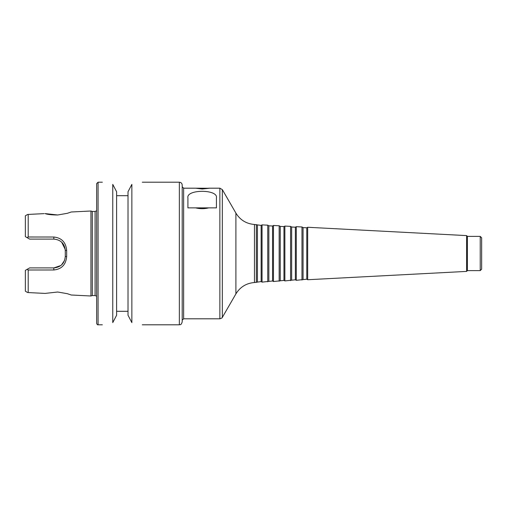 <?xml version="1.0" encoding="UTF-8"?>
<svg xmlns="http://www.w3.org/2000/svg" width="507" height="507" viewBox="0 0 507 507"><rect width="100%" height="100%" fill="white"/><g stroke="black" fill="none" stroke-linecap="round" stroke-linejoin="round"><path stroke-width="0.76" d="M195.664 188.192L209.296 188.262L202.166 189.022L195.664 188.192L183.629 188.192L183.629 318.808L219.867 318.808L219.867 188.192L222.339 189.618L222.339 317.382C222.636 317.623 221.812 318.098 219.867 318.808M202.166 207.87L208.726 207.87C204.353 208.966 199.98 208.966 195.607 207.87L202.166 207.87M208.669 188.192L219.867 188.192M195.607 207.87L187.907 207.87L187.907 197.876C186.025 189.136 218.308 189.136 216.426 197.876L216.426 207.87L208.726 207.87M467.391 270.611L467.391 236.389L480.224 236.389L480.224 270.611L467.391 270.611L466.605 271.397L307.686 279.731L307.686 227.269L306.779 227.795L306.779 279.205L296.278 280.327L296.278 226.673L295.372 227.199L295.372 279.801L284.871 280.922L284.871 226.078L283.964 226.597L283.964 280.403L273.463 281.524L273.463 225.476L272.557 226.002L272.557 280.998L262.056 282.12L262.056 224.88L261.149 225.406L261.149 281.594L254.463 282.519C246.358 283.179 240.166 286.968 235.901 293.895L222.339 317.382M480.224 236.389L481.65 237.815L481.65 269.185L480.224 270.611M183.629 188.192L182.203 186.766M261.149 225.406L254.463 224.481C246.358 223.821 240.166 220.032 235.901 213.105L222.339 189.618M256.352 224.582L256.352 282.418M257.442 225.209L257.442 281.791M272.557 226.002L268.849 225.805L267.759 225.178L267.759 281.822M267.759 225.178L262.056 224.88M268.849 225.805L268.849 281.195M283.964 226.597L280.257 226.407L279.167 225.78L279.167 281.22M279.167 225.78L273.463 225.476M280.257 226.407L280.257 280.593M295.372 227.199L291.664 227.003L290.574 226.376L290.574 280.625M290.574 226.376L284.871 226.078M291.664 227.003L291.664 279.997M306.779 227.795L303.072 227.599L301.982 226.971L301.982 280.029M301.982 226.971L296.278 226.673M303.072 227.599L303.072 279.401M467.391 236.389L466.605 235.603L466.605 271.397M466.605 235.603L307.686 227.269M182.203 185.055L182.203 321.945C180.796 325.906 180.207 324.22 179.351 324.797L179.351 182.203C181.081 182.374 182.032 183.325 182.203 185.055M112.763 322.61L116.61 315.24L116.61 191.76L112.763 184.39C99.106 181.664 99.106 181.664 112.763 184.39L112.763 322.61C99.106 325.336 99.106 325.336 112.763 322.61M116.61 311.304L128.018 311.304M128.018 315.24L131.864 322.61C145.522 325.336 145.522 325.336 131.864 322.61L131.864 184.39C145.522 181.664 145.522 181.664 131.864 184.39L128.018 191.76L128.018 315.24M142.277 182.203L179.351 182.203M90.943 211.007L90.943 295.993L92.299 295.562L92.299 211.438L90.943 211.007L71.265 211.989L67.285 213.32L57.716 214.981L45.047 213.586C47.398 214.467 51.549 214.936 57.494 214.993M44.172 213.631L28.202 214.429L44.172 213.631M90.943 295.993L71.265 295.011L67.285 293.68L57.716 292.019L45.047 293.414L28.202 292.571L44.172 293.369M27.663 214.455L25.35 215.792L25.35 236.63L29.628 239.101L53.869 239.101C60.802 239.773 64.604 243.575 65.276 250.509L65.276 256.491C64.611 263.425 60.808 267.227 53.869 267.899L29.628 267.899L27.036 269.401L28.202 270.003L28.202 292.571M25.35 270.37L27.036 269.401L25.35 270.37L25.35 291.208L27.663 292.545M28.202 214.429L28.202 236.997L27.036 237.599L25.35 236.63M28.202 270.003L53.793 269.984C61.62 269.179 65.91 264.724 66.658 256.612L66.658 250.388C65.904 242.27 61.613 237.815 53.793 237.016L28.202 236.997M61.67 242.188L65.219 249.393M64.585 260.383L61.499 264.971M60.808 265.548L53.869 267.899L53.793 269.984M128.018 195.696L116.61 195.696M92.299 211.438L95.082 211.438L95.082 295.562L96.647 296.189M96.647 210.811L95.082 211.438M96.647 205.018L96.647 323.371L96.647 183.629L98.073 182.203L102.351 182.203M235.901 213.105L235.901 293.895M254.463 224.481L254.463 282.519M53.869 239.101L53.793 237.016M65.276 250.509L66.658 250.388M65.276 256.491L66.658 256.612M98.073 182.203L98.073 324.797C97.54 324.981 97.065 324.505 96.647 323.371M183.629 318.808L182.203 320.234M261.149 281.594L262.056 282.12M272.557 280.998L273.463 281.524M283.964 280.403L284.871 280.922M295.372 279.801L296.278 280.327M306.779 279.205L307.686 279.731M142.277 324.797L179.351 324.797M92.299 295.562L95.082 295.562M98.073 324.797L102.351 324.797"/></g></svg>
